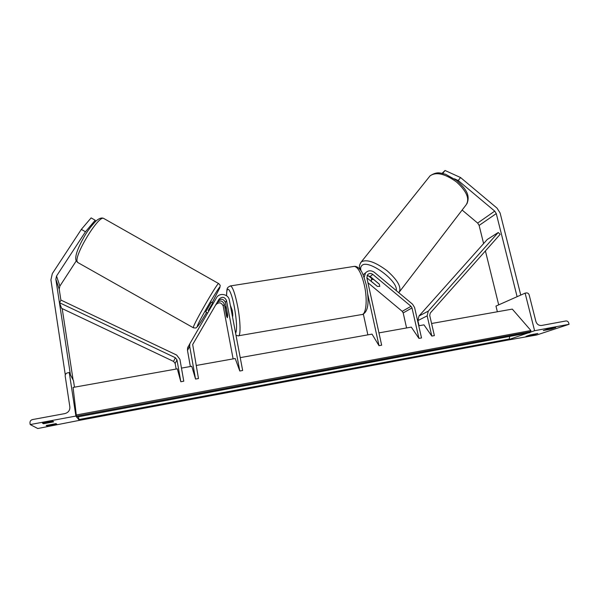 <?xml version="1.0" encoding="UTF-8"?>
<svg xmlns="http://www.w3.org/2000/svg" width="599" height="599" viewBox="0 0 599 599"><rect width="100%" height="100%" fill="white"/><g stroke="black" fill="none" stroke-linecap="round" stroke-linejoin="round"><path stroke-width="0.9" d="M240.221 357.625L372.016 334.122L379.01 345.675L381.653 345.189L366.873 277.846L376.966 286.067M373.746 279.486L371.343 279.471L371.373 281.403L377.325 286.367L379.766 286.412L379.309 284.136L370.145 276.483L367.052 275.615M367.943 282.728L402.221 311.338L403.187 312.918L406.579 327.96M366.873 277.846L367.644 274.656C369.209 273.181 370.923 273.099 372.795 274.402L411.011 306.306L412 307.931L418.941 338.405L421.524 337.933L414.575 307.482L412.584 304.24L374.412 272.365C371.178 270.119 368.228 270.276 365.547 272.837L364.132 277.442M367.861 334.863L363.346 314.071M379.01 345.675L367.779 294.356M364.566 273.638L363.084 274.821M378.95 332.887L411.303 327.114L418.941 338.405M368.056 275.585L371.972 278.647M543.293 330.536L550.99 329.106L555.752 327.518L547.98 328.963L543.293 330.536M506.619 340.307L536.824 334.961L569.05 324.306L534.6 330.715L525.106 293.143L526.341 292.926C527.726 292.836 528.67 293.503 529.172 294.933L535.888 321.438C536.906 324.329 538.801 325.669 541.578 325.467L565.883 320.974C567.253 320.869 568.189 321.536 568.706 322.973L569.05 324.306M509.105 339.453L527.921 333.007M530.564 332.101L534.6 330.715M533.447 334.953L526.019 336.346L530.325 334.893L537.82 333.493L533.447 334.953L533.26 334.227M497.372 311.765L495.972 306.074L525.106 293.143M550.99 329.106L550.788 328.312M230.533 305.737L232.217 310.289C232.831 313.831 232.929 316.032 232.524 316.893M225.284 308.942L225.643 306.538L226.22 307.467L227.717 315.403L227.35 317.777L225.284 308.942M442.743 173.44L445.05 170.483L460.571 177.551L458.22 180.531L494.722 211.125L496.272 213.581L517.109 296.692L498.697 304.861L485.415 250.936M458.22 180.531L454.454 178.802M462.121 210.054L477.65 223.068L479.125 225.411L483.603 243.576M460.571 177.551L497.013 208.108L500.113 213.012L520.756 295.075M442.084 173.298L445.05 170.483M373.709 279.531L379.414 284.293M95.338 221.623L95.196 220.245L91.13 217.894L81.337 229.387L85.47 231.776L56.538 276.027L55.842 279.171L70.427 374.794L73.093 379.908L62.191 308.605M76.238 260.917L59.863 286.112L59.204 289.1L60.911 300.264M85.47 231.776L95.196 220.245M81.337 229.387L52.315 273.616L50.915 279.905L65.298 374.862M207.561 313.052L205.704 311.877L211.395 302.083M208.272 310.529L212.331 303.596L208.272 310.529L208.849 310.859M212.9 303.925L212.331 303.596M215.865 304.681L217.969 301.08C221.001 298.227 223.472 298.684 225.366 302.45L227.665 314.662L227.35 317.777L226.572 316.279L224.303 304.187C222.424 300.458 219.983 300.009 216.973 302.832L215.812 304.824M43.45 423.755L42.454 423.134L52.787 421.209L53.655 421.853L43.45 423.755L43.323 422.901M74.486 387.179L73.482 380.657L69.259 372.548L67.657 372.825C65.935 373.297 65.111 374.39 65.194 376.105L69.851 406.871C70.023 410.352 68.368 412.591 64.887 413.587L32.541 419.562C30.766 420.071 29.913 421.202 29.98 422.969L30.205 424.564L37.744 428.517L79.36 420.363M79.053 419.981L76.724 417.091M76.395 416.687L75.893 416.058L69.259 372.548M30.205 424.564L75.893 416.058M47.089 426.031L46.19 425.47L56.029 423.628L56.815 424.212L47.089 426.031L46.977 425.26M196.135 365.487L235.205 358.516L239.795 371.013L226.519 300.563C224.603 296.76 222.109 296.295 219.039 299.178L192.683 344.492L198.471 378.531L195.544 379.062L189.696 346.334L189.823 343.744L187.614 347.884L187.487 350.4L190.355 366.513M233.108 358.891L223.195 305.992C221.338 302.308 218.92 301.859 215.947 304.659L215.715 305.056M210.197 314.415L192.668 344.537M239.795 371.013L242.655 370.489L229.35 300.106C228.504 294.049 219.346 292.334 216.531 297.725L189.823 343.744M188.168 346.581L187.614 347.884M181.467 368.1L191.762 366.266L195.544 379.062M498.233 232.494L500.15 234.336L430.277 313.045L429.715 315.411L434.38 335.597L431.812 336.061L427.154 315.86L428.285 311.128L498.233 232.494L487.264 239.473L419.001 316.002L417.892 320.6L419.068 325.729M418.753 325.789L423.965 324.86L431.812 336.061M59.563 302.75L175.335 357.708L176.975 359.857L180.823 381.743L183.773 381.204L179.925 359.34L176.638 355.05L60.993 300.114L59.563 302.75L61.585 308.32L173.583 361.422L175.17 363.503L176.143 369.051M76.298 416.193L530.707 331.621L529.898 332.64L76.537 417.129L73.085 387.426L177.311 368.842L180.823 381.743M431.579 323.497L512.302 309.106L530.916 330.521L76.073 415.025M530.707 331.621L530.916 330.521M78.439 416.777L79.18 420.393L508.529 339.947L509.232 339.004L509.689 336.406M367.097 278.879L367.704 278.408M402.221 311.338L411.011 306.306M370.145 276.483L372.795 274.402M403.187 312.918L412 307.931M238.776 335.725L361.362 314.617C366.049 315.523 367.786 300.204 364.394 285.341C361.579 273.706 358.269 267.371 354.451 266.345C356.472 266.256 358.434 267.446 360.328 269.902C361.841 271.04 363.855 276.184 366.386 285.334C368.857 298.504 369.336 311.487 362.47 314.43M230.038 286L230.63 285.903C232.824 287.25 235.152 293.989 237.608 306.119C240.633 321.611 240.85 337.14 238.177 335.829L235.999 335.298M235.617 333.276C237.197 329.854 236.785 321.139 234.374 307.137C231.162 289.669 226.362 283.267 226.609 295.786M477.65 223.068L494.722 211.125M479.125 225.411L496.272 213.581M360.605 262.751L361.302 261.905C366.625 258.97 375.214 261.913 387.074 270.733C397.983 280.437 401.929 287.7 398.912 292.514L466.067 204.91C469.968 198.98 466.771 191.321 456.468 181.946C445.035 173.725 436.252 171.666 430.119 175.784L429.184 176.96M396.261 290.612C398.485 280.849 367.689 258.603 361.826 265.612C360.561 266.787 360.336 268.607 361.13 271.07M59.863 286.112L56.538 276.027M59.204 289.1L55.842 279.171M193.267 327.72L78.14 262.729L77.234 261.778C73.991 255.571 98.408 215.385 103.545 218.35L104.069 218.65M218.717 283.597L218.59 283.529C217.362 282.78 193.949 323.303 193.32 327.309L193.395 327.788C197.108 328.282 195.626 327.93 197.827 326.223M206.565 312.491C200.321 322.996 197.221 327.593 197.273 326.268C198.291 321.708 222.671 280.16 219.646 288.097L212.248 302.562M217.969 301.08L219.039 299.178M215.947 304.659L216.973 302.832M223.195 305.992L224.303 304.187M225.366 302.45L226.519 300.563M187.487 350.4L189.696 346.334M417.892 320.6L427.154 315.86M419.001 316.002L428.285 311.128M175.17 363.503L176.975 359.857M173.583 361.422L175.335 357.708M78.956 419.517L509.232 339.004M363.091 274.844L365.547 272.837M354.451 266.345L230.63 285.903C226.347 287.737 227.103 288.119 226.549 295.741M226.123 306.456L225.643 306.538M359.939 269.4C359.857 266.922 358.18 266.795 361.287 261.92L430.119 175.777C437.382 171.232 440.003 173.021 445.649 174.287L456.887 180.599C464.667 187.959 470.851 194.278 466.898 203.847M372.279 278.265L371.298 279.508M75.923 260.146C74.98 255.975 77.69 248.263 84.047 236.994C87.012 231.633 90.951 226.34 95.862 221.121C98.977 218.395 101.538 217.474 103.545 218.35L218.59 283.529C221.128 286.015 219.908 285.281 219.953 287.288M211.372 302.068L213.334 303.184M219.751 287.894L213.057 301.102M75.991 260.355L77.63 262.459"/></g></svg>
